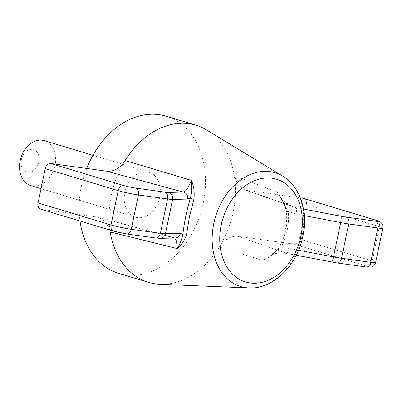 <?xml version="1.0" encoding="UTF-8"?>
<svg xmlns="http://www.w3.org/2000/svg" width="403" height="403" viewBox="0 0 403 403"><rect width="100%" height="100%" fill="white"/><g stroke="black" fill="none" stroke-linecap="round" stroke-linejoin="round"><path stroke-width="0.3" stroke-dasharray="2.02 1.51" d="M118.583 273.325A82.086 61.191 106.8 0 0 203.263 203.147A82.086 61.191 106.8 0 0 166.046 116.165M86.731 168.444A82.086 61.191 106.8 0 0 80.011 221.025M159.729 197.143A23.455 17.485 106.8 0 0 149.095 172.293A23.455 17.485 106.8 0 0 125.58 189.687A23.455 17.485 106.8 0 0 135.534 217.197A23.455 17.485 106.8 0 0 159.729 197.143M293.711 244.077L366.665 266.106A8.795 0.685 -168.2 0 1 365.748 266.902L336.596 262.882A11.727 0.912 -168.2 0 1 331.241 261.98L286.654 253.406L237.931 236.385L293.711 244.077A5.864 4.373 106.8 0 0 299.263 238.954L306.431 204.623A5.864 4.373 106.8 0 0 303.776 198.412M237.931 236.385C230.723 235.725 224.526 239.266 219.338 247.019L262.973 260.388C269.718 254.091 277.612 251.759 286.654 253.406A5.864 1.174 -79.1 0 0 286.74 253.442A5.864 1.174 -79.1 0 0 288.911 248.364L280.785 247.87L262.973 260.388C269.295 257.749 274.781 253.356 279.44 247.215C285.344 236.183 287.787 224.471 286.78 212.074C285.007 204.407 281.823 197.777 277.224 192.181L234.259 175.592L237.961 184.76L244.893 189.984L300.346 197.898M159.976 284.286A82.086 61.191 106.8 0 0 219.338 247.019A82.086 61.191 106.8 0 0 233.191 212.185A82.086 61.191 106.8 0 0 234.259 175.592A82.086 61.191 106.8 0 0 206.588 129.947M109.833 230.032L105.677 221.751L98.71 217.303L41.212 209.263A5.864 4.373 -73.2 0 1 40.713 209.157M174.706 238.002L173.824 237.851A5.864 5.546 88.6 0 0 175.159 237.992L98.71 217.303M277.224 192.181L283.279 201.072L292.497 206.613L296.215 207.631A5.864 1.174 -79.1 0 1 296.084 214.033L288.387 211.484L277.224 192.181M279.44 247.215L280.785 247.87C286.85 236.42 289.384 224.29 288.387 211.484A2.347 0.312 175.2 0 0 286.473 211.948C287.45 224.295 285.007 235.987 279.143 247.029C275.234 252.162 271.708 255.391 268.569 256.716L274.332 254.112C277.637 253.346 279.198 252.429 286.74 253.442L296.225 255.265M286.78 212.074A2.347 0.312 175.2 0 1 286.473 211.948C284.629 204.714 282.478 199.671 280.014 196.82C283.667 201.888 287.828 205.152 292.497 206.613L244.893 189.984M125.152 160.55A82.086 61.191 106.8 0 0 110.226 231.977M44.345 140.657A23.455 17.485 -73.2 0 1 54.979 165.507A23.455 17.485 -73.2 0 1 30.784 185.561M21.374 159.648A11.727 8.74 -73.2 0 1 36.507 151.538A11.727 8.74 -73.2 0 1 32.366 171.361A11.727 8.74 -73.2 0 1 21.374 159.648M249.054 287.974A59.458 44.325 106.8 0 0 302.084 235.75A59.458 44.325 106.8 0 0 282.815 176.182M96.992 216.955L173.824 237.851L158.807 238.208A11.727 0.912 11.8 0 1 155.457 237.911L126.305 233.891A8.795 0.685 11.8 0 1 114.165 231.297L41.212 209.263M247.497 190.609L296.215 207.631L303.474 209.026M299.263 238.954L372.211 260.988L379.384 226.657A14.659 1.138 -168.2 0 1 382.85 228.153M366.665 266.106A5.864 4.373 106.8 0 0 372.211 260.988A14.659 1.138 -168.2 0 1 375.677 262.484M113.666 231.186A5.864 4.373 106.8 0 0 114.165 231.297M160.142 238.349A5.864 5.546 88.6 0 1 158.807 238.208M155.855 237.997A5.864 3.879 97.8 0 1 155.457 237.911M126.703 233.977A5.864 3.879 97.8 0 1 126.305 233.891M306.431 204.623L379.384 226.657A5.864 4.373 106.8 0 0 376.729 220.441M298.552 250.218L288.911 248.364M304.31 215.615L296.084 214.033M336.596 262.882A5.864 3.879 -82.2 0 0 336.989 262.968M365.748 266.902A5.864 3.879 -82.2 0 0 366.141 266.988M149.095 172.293L92.957 155.336M135.534 217.197L41.041 188.654"/><path stroke-width="0.6" d="M282.815 176.182C291.364 181.511 297.505 189.551 301.227 200.296C305.479 213.278 305.595 227.04 301.575 241.588C294.306 268.443 271.274 289.344 249.054 287.974A59.458 44.325 106.8 0 1 213.792 223.579A59.458 44.325 106.8 0 1 282.815 176.182L206.588 129.947A82.086 61.191 106.8 0 0 195.974 125.202L166.046 116.165A82.086 61.191 106.8 0 0 86.731 168.444M80.011 221.025A82.086 61.191 106.8 0 0 118.583 273.325L148.511 282.362A82.086 61.191 106.8 0 0 159.976 284.286L249.054 287.974M300.346 197.898L303.278 198.301L376.226 220.335A8.795 0.685 -168.2 0 1 375.309 221.126L346.157 217.106A11.727 0.912 -168.2 0 1 340.802 216.204L303.474 209.026M376.226 220.335A5.864 4.373 106.8 0 1 376.729 220.441L303.776 198.412A5.864 4.373 106.8 0 0 303.278 198.301M195.974 125.202A82.086 61.191 106.8 0 0 125.152 160.55L191.309 180.332C193.808 185.642 194.679 191.954 193.929 199.273L189.425 216.874L186.584 234.41C184.453 240.903 181.279 245.613 177.063 248.545L110.226 231.977L109.833 230.032M38.053 202.941L45.227 168.61L118.18 190.644L111.006 224.975A5.864 4.373 106.8 0 0 113.666 231.186L40.713 209.157A5.864 4.373 -73.2 0 1 38.053 202.941L111.006 224.975A14.659 1.138 11.8 0 0 131.242 229.302L160.394 233.317A17.591 1.37 11.8 0 0 165.421 233.765L180.438 233.408L182.886 234.375C181.682 239.83 179.738 244.55 177.063 248.545L176.605 241.291L174.706 238.002M110.226 231.977A82.086 61.191 106.8 0 0 148.511 282.362M106.553 171.179L50.778 163.487L123.731 185.521A8.795 0.685 11.8 0 0 135.871 188.115L165.023 192.135A11.727 0.912 11.8 0 0 168.373 192.433L183.385 192.075L106.553 171.179C113.767 171.844 119.963 168.298 125.152 160.55M183.385 192.075C185.778 191.712 188.418 187.798 191.309 180.332C191.989 185.924 191.712 191.808 190.488 197.984L187.607 199.077A5.864 5.546 88.6 0 0 183.385 192.075M180.438 233.408A5.864 5.546 88.6 0 1 175.159 237.992L160.142 238.349A5.864 5.546 88.6 0 0 165.421 233.765L172.595 199.435L187.607 199.077M45.227 168.61A5.864 4.373 -73.2 0 1 50.778 163.487M193.929 199.273A2.347 0.468 17.1 0 1 190.488 197.984C186.765 210.144 184.231 222.27 182.886 234.375A2.347 0.816 6.2 0 1 186.584 234.41M41.041 188.654L30.784 185.561A23.455 17.485 -73.2 0 1 20.15 160.706A23.455 17.485 -73.2 0 1 44.345 140.657L92.957 155.336M221.207 225.111A53.675 40.013 -73.2 0 1 290.462 187.989A53.675 40.013 -73.2 0 1 271.506 278.715A53.675 40.013 -73.2 0 1 221.207 225.111M376.729 220.441L380.346 221.993C382.422 223.544 383.258 225.599 382.85 228.153L375.677 262.484C375.107 264.776 373.687 266.287 371.42 267.008L366.141 266.988L336.989 262.968A5.864 3.879 -82.2 0 0 341.532 258.293L348.706 223.962A17.591 1.37 -168.2 0 1 340.671 222.607L304.31 215.615M375.677 262.484A14.659 1.138 -168.2 0 1 370.684 262.313L341.532 258.293A17.591 1.37 -168.2 0 1 333.498 256.938L340.671 222.607A5.864 1.174 -79.1 0 0 340.802 216.204M123.731 185.521A5.864 4.373 106.8 0 0 118.18 190.644A14.659 1.138 11.8 0 0 138.415 194.966L131.242 229.302A5.864 3.879 97.8 0 1 126.703 233.977L155.855 237.997A5.864 3.879 97.8 0 0 160.394 233.317L167.567 198.986A17.591 1.37 11.8 0 0 172.595 199.435A5.864 5.546 88.6 0 0 168.373 192.433M382.85 228.153A14.659 1.138 -168.2 0 1 377.853 227.977A5.864 3.879 -82.2 0 0 375.309 221.126M366.141 266.988A5.864 3.879 -82.2 0 0 370.684 262.313L377.853 227.977L348.706 223.962A5.864 3.879 -82.2 0 0 346.157 217.106M331.241 261.98A5.864 1.174 -79.1 0 0 331.326 262.015A5.864 1.174 -79.1 0 0 333.498 256.938L298.552 250.218M165.023 192.135A5.864 3.879 97.8 0 1 167.567 198.986L138.415 194.966A5.864 3.879 97.8 0 0 135.871 188.115M155.855 237.997L160.142 238.349M113.666 231.186L126.703 233.977M336.989 262.968L296.225 255.265"/></g></svg>
